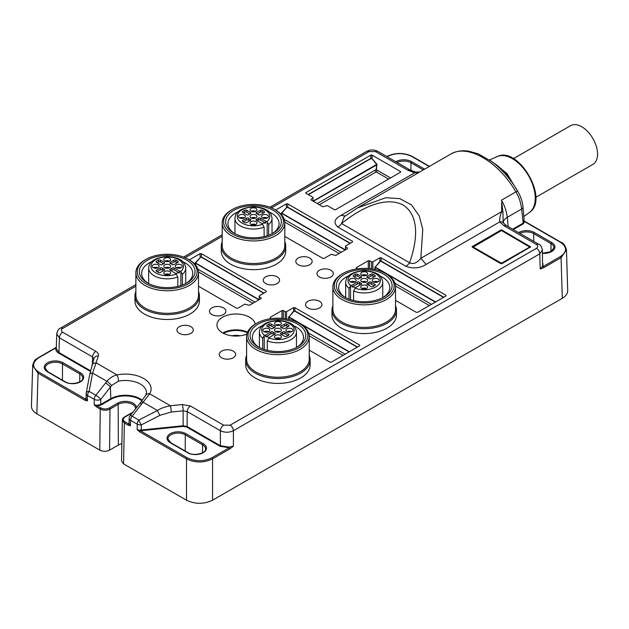 <?xml version="1.0" encoding="UTF-8"?>
<svg xmlns="http://www.w3.org/2000/svg" width="629" height="629" viewBox="0 0 629 629"><rect width="100%" height="100%" fill="white"/><g stroke="black" fill="none" stroke-linecap="round" stroke-linejoin="round"><path stroke-width="0.94" d="M523.674 220.81L524.728 221.66L524.264 221.322L523.014 207.067A4.607 2.461 -5 0 1 521.669 209.009C520.663 201.988 518.728 196.287 515.866 191.892C498.545 161.559 467.308 143.522 450.545 154.184L436.062 162.549M542.858 263.512L543.063 266.586L542.615 266.153L540.209 268.968L539.753 253.857L233.398 430.731C229.058 432.713 224.718 432.713 220.378 430.731L220.378 445.725L229.16 447.125L233.398 446.103L229.923 448.862L229.16 447.125M135.88 286.171L62.648 328.456C60.919 329.706 60.919 330.964 62.648 332.214L95.828 351.367C97.982 352.688 98.832 354.253 98.383 356.053L92.581 373.052L89.129 391.387L95.844 395.264L106.883 381.308C109.831 377.966 113.196 375.827 116.97 374.9A25.75 14.868 180 0 1 143.561 378.446A25.75 14.868 180 0 1 149.702 393.793L132.114 416.201L138.82 420.078L157.47 410.509C160.222 408.559 164.531 406.971 170.396 405.744L182.339 404.526L190.453 406.004L223.633 425.157L230.143 425.157L536.498 248.282C538.227 247.032 538.227 245.782 536.498 244.524A4.607 2.658 120 0 1 538.801 244.296L506.321 225.544A4.607 2.658 120 0 0 504.018 225.772L499.733 221.919C499.426 219.332 500.055 215.912 501.635 211.659L501.706 202.082L502.948 211.957L503.121 221.589M375.513 151.581A4.607 2.658 120 0 1 377.817 151.353L410.305 170.105A4.607 2.658 120 0 0 408.001 170.333L375.513 151.581L369.003 151.581L271.461 207.9M265.627 283.53A8.177 4.718 0 0 0 277.185 283.53A8.177 4.718 0 0 0 277.185 276.854A8.177 4.718 0 0 0 272.695 275.533A8.177 4.718 0 0 0 270.116 275.533A8.177 4.718 0 0 0 263.63 278.741A8.177 4.718 0 0 0 265.627 283.53M298.193 264.73A8.177 4.718 0 0 0 309.751 264.73A8.177 4.718 0 0 0 309.751 258.055A8.177 4.718 0 0 0 305.262 256.734A8.177 4.718 0 0 0 302.675 256.734A8.177 4.718 0 0 0 296.196 259.934A8.177 4.718 0 0 0 298.193 264.73M319.359 276.949A8.177 4.718 0 0 0 330.917 276.949A8.177 4.718 0 0 0 330.917 270.273A8.177 4.718 0 0 0 326.427 268.953A8.177 4.718 0 0 0 323.849 268.953A8.177 4.718 0 0 0 317.362 272.16A8.177 4.718 0 0 0 319.359 276.949M307.958 307.974A8.177 4.718 0 0 0 319.516 307.974A8.177 4.718 0 0 0 319.516 301.299A8.177 4.718 0 0 0 315.035 299.97A8.177 4.718 0 0 0 312.448 299.97A8.177 4.718 0 0 0 305.961 303.178A8.177 4.718 0 0 0 307.958 307.974M211.894 314.547A8.177 4.718 180 0 1 209.897 309.759A8.177 4.718 180 0 1 216.384 306.551A8.177 4.718 180 0 1 218.963 306.551A8.177 4.718 180 0 1 224.954 313.36A8.177 4.718 180 0 1 211.894 314.547M179.328 333.354A8.177 4.718 180 0 1 177.331 328.558A8.177 4.718 180 0 1 183.817 325.358A8.177 4.718 180 0 1 186.404 325.358A8.177 4.718 180 0 1 192.388 332.159A8.177 4.718 180 0 1 179.328 333.354M221.66 357.791A8.177 4.718 0 0 0 234.727 356.604A8.177 4.718 0 0 0 228.736 349.795A8.177 4.718 0 0 0 226.149 349.795A8.177 4.718 0 0 0 219.663 353.003A8.177 4.718 0 0 0 221.66 357.791M245.68 359.906L245.68 364.796A32.236 18.611 -0 0 0 255.122 377.958A32.236 18.611 -0 0 0 290.252 381.992A32.236 18.611 -0 0 0 310.152 364.796L310.152 359.906A32.236 18.611 180 0 1 277.916 378.524A32.236 18.611 180 0 1 245.68 359.906A32.236 18.611 180 0 1 246.599 355.495M331.978 310.089L331.978 314.972A32.236 18.611 -0 0 0 341.421 328.134A32.236 18.611 -0 0 0 376.551 332.167A32.236 18.611 -0 0 0 396.451 314.972L396.451 310.089A32.236 18.611 180 0 1 364.215 328.7A32.236 18.611 180 0 1 331.978 310.089A32.236 18.611 180 0 1 332.898 305.67M198.512 291.565A32.236 18.611 180 0 1 199.432 295.984L199.432 300.874A32.236 18.611 180 0 1 179.532 318.07A32.236 18.611 180 0 1 144.403 314.036A32.236 18.611 180 0 1 134.96 300.874L134.96 295.984A32.236 18.611 180 0 1 135.88 291.565M284.811 241.748A32.236 18.611 180 0 1 285.731 246.159L285.731 251.05A32.236 18.611 180 0 1 265.831 268.245A32.236 18.611 180 0 1 230.701 264.211A32.236 18.611 180 0 1 221.259 251.05L221.259 246.159A32.236 18.611 180 0 1 222.179 241.748M502.028 263.606L500.723 263.606L472.395 247.252A0.92 0.535 180 0 1 472.395 246.497L500.723 230.143A0.92 0.535 180 0 1 502.028 230.143L530.632 246.882L502.028 263.606M266.193 291.856L266.193 291.093L266.193 291.848L259.195 295.889L259.195 296.644L261.145 297.769L261.145 298.523L249.422 305.293L244.862 304.161L237.864 308.202L236.559 308.202L198.512 286.242M188.362 259.321A29.933 17.282 180 0 1 188.362 283.765A29.933 17.282 180 0 1 146.03 283.765A29.933 17.282 180 0 1 146.03 259.321A29.933 17.282 180 0 1 167.196 254.258A29.933 17.282 180 0 1 188.362 259.321L189.345 259.887L200.085 253.684L201.39 253.684L201.414 256.962L264.015 293.106M266.193 291.093L201.39 253.684M372.848 269.094L372.848 261.861L371.542 261.861L369.585 260.736L368.287 260.736L356.564 267.498L356.289 267.883L357.508 268.803M372.848 261.861L379.845 257.819L380.105 261.593L381.08 261.318L443.539 297.383M443.775 297.242L381.174 261.098L381.15 257.819L379.845 257.819M381.15 257.819L445.953 295.229L445.945 295.992L445.953 295.229M395.531 300.34L416.319 312.346L417.617 312.346L445.953 295.984M352.484 242.031L352.492 241.277L352.492 242.023L345.486 246.065L345.486 246.82L347.444 247.952L347.444 248.699L335.721 255.468L331.161 254.344L324.163 258.385L322.858 258.385L284.811 236.418M274.661 209.496A29.933 17.282 180 0 1 274.661 233.941A29.933 17.282 180 0 1 232.329 233.941A29.933 17.282 180 0 1 232.329 209.496A29.933 17.282 180 0 1 253.495 204.441A29.933 17.282 180 0 1 274.661 209.496L275.636 210.062L286.384 203.859L287.689 203.859L287.712 207.138L350.314 243.281M352.492 241.277L287.689 203.859M255.13 324.194A19.114 11.031 0 0 0 242.708 314.689A19.114 11.031 0 0 0 222.556 317.228A19.114 11.031 0 0 0 216.958 325.075A19.114 11.031 0 0 0 227.203 334.809A19.114 11.031 0 0 0 246.898 334.125M311.041 199.967L311.041 199.212L312.99 198.088L312.99 197.333L305.993 193.292A0.92 0.535 180 0 1 305.993 192.537L370.796 155.127A0.92 0.535 180 0 1 372.101 155.127L400.429 171.481A0.92 0.535 180 0 1 400.429 172.236L335.627 209.646A0.92 0.535 180 0 1 334.321 209.646L327.324 205.604L322.763 206.737L311.041 199.967L311.041 199.212M286.549 318.919L286.549 311.685L285.244 311.685L283.294 310.553L281.989 310.553L270.266 317.323L270.266 318.077L271.209 318.62M286.549 311.685L293.546 307.644L293.806 311.418L294.781 311.143L357.241 347.2M357.476 347.066L294.875 310.923L294.852 307.644L293.546 307.644M294.852 307.644L359.654 345.054L359.646 345.808M309.232 350.164L330.021 362.162L331.326 362.162L359.654 345.808L359.654 345.054M567.696 290.59C567.696 293.578 565.903 296.149 562.302 298.295L561.076 257.67L543.715 267.695L543.063 266.586L560.423 256.553A0.92 0.535 60 0 1 561.076 257.67L566.47 249.965C565.267 245.499 563.411 242.92 560.887 242.228A0.92 0.535 -60 0 0 560.423 242.267L524.728 221.66L523.249 223.83L513.303 229.577M542.355 249.288L542.615 266.153M543.715 267.695L540.209 268.968M211.902 457.77C203.654 461.686 195.407 461.686 187.159 457.77L140.267 430.7L139.614 431.816L137.193 429.662L141.328 430.661L183.118 426.407L186.766 427.067L220.048 446.283L229.271 447.746L211.902 457.77A0.92 0.535 60 0 1 212.555 458.887L212.555 500.22L562.302 298.295M212.555 500.22C203.875 504.324 195.194 504.324 186.506 500.22L123.559 463.88L121.539 461.018M121.877 443.767A9.899 5.716 0 0 0 118.354 445.08L109.556 450.152C106.301 451.693 103.046 451.693 99.791 450.152L36.844 413.811L38.07 373.186L84.962 400.264L87.407 400.925L86.071 398.77L84.962 400.264M31.45 406.106C31.45 409.094 33.243 411.665 36.844 413.811M240.058 335.823A10.135 5.85 0 0 0 232.085 335.823M55.438 348.128L38.723 357.783A0.92 0.535 -120 0 0 38.259 357.744C36.215 359.819 34.807 358.019 32.677 365.48L38.07 373.186A0.92 0.535 120 0 1 38.723 372.077L85.615 399.148L86.102 397.166M229.923 448.862L212.555 458.887C203.875 462.991 195.194 462.991 186.506 458.887L139.614 431.816M94.208 404.848L96.63 407.002L97.298 405.249L94.208 404.848L94.248 399.352L87.533 395.476A4.607 2.634 -178.7 0 1 86.189 393.557A4.607 4.607 0 0 1 86.267 392.811A4.607 2.154 -169.3 0 1 89.129 391.387A4.607 2.658 120 0 0 87.533 395.476L87.407 400.925M96.63 407.002L100.223 409.07C103.478 410.611 106.733 410.619 109.989 409.078A0.92 0.535 -120 0 0 109.336 407.954L117.513 403.236A11.086 6.4 180 0 1 133.191 403.236A11.086 6.4 0 0 1 136.438 407.757M127.946 425.078L129.055 423.584L130.392 425.739L127.946 425.078L124.361 423.01L122.34 420.133L121.539 460.986M137.193 429.662L137.232 424.166L130.518 420.29A4.607 2.658 120 0 1 132.114 416.201A4.607 0.92 -141.4 0 0 130.172 415.604A4.607 4.607 0 0 0 129.173 418.371L129.055 423.584M105.507 382.967A4.607 0.944 38.2 0 1 110.421 387.087L100.758 399.384A4.607 2.587 -179.6 0 1 94.248 399.352A4.607 2.658 120 0 1 95.844 395.264A4.607 0.944 38.2 0 1 100.758 399.384L100.719 404.471L97.298 405.249M138.82 420.078A4.607 0.55 62.8 0 0 141.289 424.905A4.607 2.587 -179.6 0 1 137.232 424.166A4.607 2.658 120 0 1 138.82 420.078M141.879 403.967A4.607 0.92 -141.4 0 0 139.945 403.362L130.172 415.604M91.889 365.315A4.607 3.703 -163 0 1 96.276 362.949L116.97 374.9A4.607 1.227 78.8 0 1 118.472 381.143A21.142 12.21 0 0 1 146.494 392.755L145.747 395.193L141.085 401.852A4.607 1.085 -144.4 0 1 143.168 402.253L157.47 410.509A4.607 0.55 62.8 0 0 159.931 415.337L141.289 424.905L141.25 430.024L140.283 430.063M93.98 358.467L89.719 374.467A4.607 2.154 -169.3 0 1 92.581 373.052L106.883 381.308A4.607 0.771 41.1 0 1 111.553 385.561L110.421 387.087L110.838 399.376L101.049 405.029L97.283 405.886L100.868 407.954C103.699 409.298 106.521 409.29 109.336 407.954M90.34 371.393L58.623 353.081C56.154 351.564 55.313 349.795 56.083 347.758L56.531 347.46M58.623 353.081L58.945 352.531L56.248 348.678L56.791 333.221M542.45 249.957L539.753 253.857A4.607 2.658 -120 0 0 536.498 248.282M145.771 395.154A4.607 3.554 -149.2 0 1 149.702 393.793L170.396 405.744A4.607 0.653 84.2 0 1 171.198 412.058L159.931 415.337M118.472 381.143L111.553 385.561M92.416 363.578L92.565 356.942L59.393 337.789L56.696 333.881M294.781 311.143L293.578 311.198L288.978 316.937L293.806 311.418M375.977 172.047L377.447 170.365L376.071 169.602L375.01 170.2L375.977 172.047L319.328 204.755M376.394 169.626L376.897 164.2L376.071 169.602M376.897 164.2L372.069 158.681L376.669 164.421L313.313 200.997M372.101 155.127L372.069 158.681L370.772 158.406L371.833 158.901M350.078 243.423L287.618 207.366L286.643 207.633L281.816 213.152L345.172 249.729M281.603 214.882L281.58 212.932L286.643 207.633M286.384 203.859L286.415 207.413L287.618 207.366M381.08 261.318L379.869 261.373L375.277 267.113L380.105 261.593M263.779 293.24L201.327 257.182L200.352 257.458L195.525 262.977L258.873 299.553M195.312 264.707L195.289 262.757L200.352 257.458M200.085 253.684L200.116 257.237L201.327 257.182M501.486 230.544L473.212 247.063L501.455 263.213L529.728 247.071L501.486 230.544M501.439 263.858L501.455 263.213M285.731 246.159A32.236 18.611 180 0 1 253.495 264.778A32.236 18.611 180 0 1 221.259 246.159M275.636 210.062A31.316 18.084 180 0 1 284.811 222.847L284.811 245.412A31.316 18.084 180 0 1 253.495 263.488A31.316 18.084 180 0 1 222.179 245.412L222.179 222.847A31.316 18.084 180 0 1 231.354 210.062L232.329 209.496M284.811 222.847A31.316 18.084 180 0 1 253.495 240.931A31.316 18.084 180 0 1 222.179 222.847M253.495 205.636A27.865 16.087 180 0 1 279.237 215.566A27.865 16.087 180 0 1 273.198 233.092A27.865 16.087 180 0 1 233.791 233.092A27.865 16.087 180 0 1 227.753 215.566A27.865 16.087 180 0 1 253.495 205.636M269.047 211.894A25.561 14.758 180 0 1 279.056 223.602A25.561 14.758 180 0 1 272.349 233.563M234.641 233.563A25.561 14.758 180 0 1 227.934 223.602A25.561 14.758 180 0 1 237.943 211.894M264.125 236.59L264.125 227.108L262.474 224.262A3.224 1.863 180 0 1 261.766 223.484L256.49 220.441A1.384 0.794 0 0 1 256.089 219.883A1.384 0.794 0 0 1 256.703 219.214L256.703 220.567M260.398 218.184L260.398 220.064A1.384 0.794 0 0 0 258.275 220.181L258.275 218.31A1.384 0.794 0 0 1 260.398 218.184L265.674 221.227A3.224 1.863 180 0 1 267.018 221.636L268.685 224.474A18.54 10.701 0 0 0 272.035 218.334C271.335 212.893 268.449 207.877 253.526 206.658C241.505 207.759 235.317 211.651 234.955 218.334A18.54 10.701 0 0 0 244.933 227.832A18.54 10.701 0 0 0 264.125 227.108M242.802 220.37A1.384 0.794 0 0 0 242.401 220.936A1.384 0.794 0 0 0 242.7 221.432A13.814 7.98 0 0 0 244.87 222.69A1.384 0.794 0 0 0 246.71 222.627L250.499 220.441A1.384 0.794 0 0 0 250.9 219.883A1.384 0.794 0 0 0 250.287 219.214A5.755 3.326 180 0 1 248.714 218.31A1.384 0.794 0 0 0 246.592 218.184L242.802 220.37L242.802 221.51M242.7 211.478A1.384 0.794 0 0 0 242.401 211.973A1.384 0.794 0 0 0 242.802 212.539L246.592 214.725A1.384 0.794 0 0 0 248.714 214.607A5.755 3.326 0 0 1 250.287 213.695A1.384 0.794 0 0 0 250.9 213.034A1.384 0.794 0 0 0 250.499 212.468L246.71 210.283A1.384 0.794 0 0 0 244.87 210.228A13.814 7.98 180 0 0 242.7 211.478L242.7 212.476M262.12 210.228A1.384 0.794 0 0 0 260.28 210.283L256.49 212.468A1.384 0.794 0 0 0 256.089 213.034A1.384 0.794 0 0 0 256.703 213.695A5.755 3.326 0 0 1 258.275 214.607A1.384 0.794 0 0 0 260.398 214.725L264.188 212.539A1.384 0.794 0 0 0 264.589 211.973A1.384 0.794 0 0 0 264.29 211.478A13.814 7.98 180 0 0 262.12 210.228L262.12 212.099A1.384 0.794 0 0 0 260.28 212.154L257.222 213.923M251.05 208.396A3.452 1.997 0 0 0 250.043 209.811A3.452 1.997 0 0 0 253.495 211.8A3.452 1.997 0 0 0 256.947 209.811A3.452 1.997 0 0 0 254.816 207.963A3.452 1.997 0 0 0 251.05 208.396M251.05 215.047A3.452 1.997 0 0 0 250.043 216.455A3.452 1.997 0 0 0 253.495 218.452A3.452 1.997 0 0 0 256.947 216.455A3.452 1.997 0 0 0 254.816 214.615A3.452 1.997 0 0 0 251.05 215.047M262.568 215.047A3.452 1.997 0 0 0 261.554 216.455A3.452 1.997 0 0 0 265.006 218.452A3.452 1.997 0 0 0 268.465 216.455A3.452 1.997 0 0 0 266.326 214.615A3.452 1.997 0 0 0 262.568 215.047M251.05 221.691A3.452 1.997 0 0 0 250.043 223.106A3.452 1.997 0 0 0 253.495 225.096A3.452 1.997 0 0 0 256.947 223.106A3.452 1.997 0 0 0 254.816 221.259A3.452 1.997 0 0 0 251.05 221.691M239.539 215.047A3.452 1.997 0 0 0 238.525 216.455A3.452 1.997 0 0 0 241.984 218.452A3.452 1.997 0 0 0 245.436 216.455A3.452 1.997 0 0 0 243.305 214.615A3.452 1.997 0 0 0 239.539 215.047M258.275 218.31A5.755 3.326 180 0 1 256.703 219.214M257.222 220.865A5.755 3.326 0 0 0 258.275 220.181M239.712 217.956A3.452 1.997 180 0 1 244.249 217.956M240.412 218.232A2.65 1.525 180 0 1 243.549 218.232M251.23 224.608A3.452 1.997 180 0 1 255.759 224.608M251.922 224.883A2.65 1.525 180 0 1 255.067 224.883M262.741 217.956A3.452 1.997 180 0 1 267.278 217.956M263.441 218.232A2.65 1.525 180 0 1 266.578 218.232M251.23 217.956A3.452 1.997 180 0 1 255.759 217.956M251.922 218.232A2.65 1.525 180 0 1 255.067 218.232M251.23 211.313A3.452 1.997 180 0 1 255.759 211.313M251.922 211.588A2.65 1.525 180 0 1 255.067 211.588M263.59 212.885A13.814 7.98 0 0 0 262.12 212.099M249.768 213.923L246.71 212.154A1.384 0.794 0 0 0 244.87 212.099A13.814 7.98 0 0 0 243.399 212.885M248.714 218.31L248.714 220.181A5.755 3.326 0 0 0 249.768 220.865M248.714 220.181A1.384 0.794 0 0 0 246.592 220.064L246.592 218.184M243.399 221.903L246.592 220.064M260.398 220.064L265.674 223.106A3.224 1.863 0 0 0 262.104 223.971M265.674 221.227L265.674 223.106M268.685 235.207L268.685 224.474M199.432 295.984A32.236 18.611 180 0 1 167.196 314.594A32.236 18.611 180 0 1 134.96 295.984M189.345 259.887A31.316 18.084 180 0 1 198.512 272.672L198.512 295.229A31.316 18.084 180 0 1 167.196 313.313A31.316 18.084 180 0 1 135.88 295.229L135.88 272.672A31.316 18.084 180 0 1 145.055 259.887L146.03 259.321M198.512 272.672A31.316 18.084 180 0 1 167.196 290.755A31.316 18.084 180 0 1 135.88 272.672M167.196 255.46A27.865 16.087 180 0 1 192.938 265.391A27.865 16.087 180 0 1 186.899 282.916A27.865 16.087 180 0 1 147.493 282.916A27.865 16.087 180 0 1 141.454 265.391A27.865 16.087 180 0 1 167.196 255.46M182.756 261.711A25.561 14.758 180 0 1 192.757 273.426A25.561 14.758 180 0 1 186.05 283.388M148.342 283.388A25.561 14.758 180 0 1 141.635 273.426A25.561 14.758 180 0 1 151.644 261.711M177.826 286.415L177.826 276.925L176.175 274.087A3.224 1.863 180 0 1 175.467 273.308L170.2 270.266A1.384 0.794 0 0 1 169.791 269.699A1.384 0.794 0 0 1 170.404 269.039L170.404 270.384M174.107 268.009L174.107 269.88A1.384 0.794 0 0 0 171.976 270.006L171.976 268.127A1.384 0.794 0 0 1 174.107 268.009L179.375 271.052A3.224 1.863 180 0 1 180.727 271.461L182.386 274.291A18.54 10.701 0 0 0 185.736 268.158C185.044 262.71 182.158 257.693 167.235 256.483C155.214 257.583 149.018 261.475 148.664 268.158A18.54 10.701 0 0 0 158.634 277.648A18.54 10.701 0 0 0 177.826 276.925M156.503 270.195A1.384 0.794 0 0 0 156.102 270.761A1.384 0.794 0 0 0 156.401 271.256A13.814 7.98 0 0 0 158.579 272.514A1.384 0.794 0 0 0 160.411 272.451L164.2 270.266A1.384 0.794 0 0 0 164.601 269.699A1.384 0.794 0 0 0 163.996 269.039A5.755 3.326 180 0 1 162.416 268.127A1.384 0.794 0 0 0 160.293 268.009L156.503 270.195L156.503 271.327M156.401 261.302A1.384 0.794 0 0 0 156.102 261.798A1.384 0.794 0 0 0 156.503 262.364L160.293 264.55A1.384 0.794 0 0 0 162.416 264.432A5.755 3.326 0 0 1 163.996 263.52A1.384 0.794 0 0 0 164.601 262.859A1.384 0.794 0 0 0 164.2 262.293L160.411 260.107A1.384 0.794 0 0 0 158.579 260.044A13.814 7.98 180 0 0 156.401 261.302L156.401 262.293M175.821 260.044A1.384 0.794 0 0 0 173.981 260.107L170.2 262.293A1.384 0.794 0 0 0 169.791 262.859A1.384 0.794 0 0 0 170.404 263.52A5.755 3.326 0 0 1 171.976 264.432A1.384 0.794 0 0 0 174.107 264.55L177.889 262.364A1.384 0.794 0 0 0 178.298 261.798A1.384 0.794 0 0 0 177.991 261.302A13.814 7.98 180 0 0 175.821 260.044L175.821 261.923A1.384 0.794 0 0 0 173.981 261.978L170.923 263.748M164.759 258.22A3.452 1.997 0 0 0 163.744 259.635A3.452 1.997 0 0 0 167.196 261.625A3.452 1.997 0 0 0 170.656 259.635A3.452 1.997 0 0 0 168.517 257.788A3.452 1.997 0 0 0 164.759 258.22M164.759 264.872A3.452 1.997 0 0 0 163.744 266.279A3.452 1.997 0 0 0 167.196 268.276A3.452 1.997 0 0 0 170.656 266.279A3.452 1.997 0 0 0 168.517 264.439A3.452 1.997 0 0 0 164.759 264.872M176.269 264.872A3.452 1.997 0 0 0 175.255 266.279A3.452 1.997 0 0 0 178.715 268.276A3.452 1.997 0 0 0 182.166 266.279A3.452 1.997 0 0 0 180.036 264.439A3.452 1.997 0 0 0 176.269 264.872M164.759 271.516A3.452 1.997 0 0 0 163.744 272.923A3.452 1.997 0 0 0 167.196 274.92A3.452 1.997 0 0 0 170.656 272.923A3.452 1.997 0 0 0 168.517 271.083A3.452 1.997 0 0 0 164.759 271.516M153.24 264.872A3.452 1.997 0 0 0 152.234 266.279A3.452 1.997 0 0 0 155.685 268.276A3.452 1.997 0 0 0 159.137 266.279A3.452 1.997 0 0 0 157.006 264.439A3.452 1.997 0 0 0 153.24 264.872M171.976 268.127A5.755 3.326 180 0 1 170.404 269.039M170.923 270.682A5.755 3.326 0 0 0 171.976 270.006M153.421 267.781A3.452 1.997 180 0 1 157.95 267.781M154.113 268.056A2.65 1.525 180 0 1 157.25 268.056M164.932 274.433A3.452 1.997 180 0 1 169.468 274.433M165.631 274.7A2.65 1.525 180 0 1 168.769 274.7M176.442 267.781A3.452 1.997 180 0 1 180.979 267.781M177.142 268.056A2.65 1.525 180 0 1 180.279 268.056M164.932 267.781A3.452 1.997 180 0 1 169.468 267.781M165.631 268.056A2.65 1.525 180 0 1 168.769 268.056M164.932 261.137A3.452 1.997 180 0 1 169.468 261.137M165.631 261.405A2.65 1.525 180 0 1 168.769 261.405M177.292 262.71A13.814 7.98 0 0 0 175.821 261.923M163.469 263.748L160.411 261.978A1.384 0.794 0 0 0 158.579 261.923A13.814 7.98 0 0 0 157.101 262.71M162.416 268.127L162.416 270.006A5.755 3.326 0 0 0 163.469 270.682M162.416 270.006A1.384 0.794 0 0 0 160.293 269.88L160.293 268.009M157.101 271.728L160.293 269.88M174.107 269.88L179.375 272.931A3.224 1.863 0 0 0 175.813 273.796M179.375 271.052L179.375 272.931M182.386 285.031L182.386 274.291M395.531 305.67A32.236 18.611 180 0 1 396.451 310.089M385.38 273.426L386.355 273.985A31.316 18.084 180 0 1 395.531 286.769L395.531 309.334A31.316 18.084 180 0 1 364.215 327.41A31.316 18.084 180 0 1 332.898 309.334L332.898 286.769A31.316 18.084 180 0 1 342.074 273.985L343.049 273.426A29.933 17.282 180 0 1 385.38 273.426A29.933 17.282 180 0 1 394.147 285.645A29.933 17.282 180 0 1 352.759 301.613A29.933 17.282 180 0 1 343.049 273.426M395.531 286.769A31.316 18.084 180 0 1 364.215 304.853A31.316 18.084 180 0 1 332.898 286.769M392.079 285.645A27.865 16.087 180 0 1 383.918 297.022A27.865 16.087 180 0 1 344.511 297.022A27.865 16.087 180 0 1 353.553 270.784A27.865 16.087 180 0 1 392.079 285.645M379.767 275.817A25.561 14.758 180 0 1 389.776 287.524A25.561 14.758 180 0 1 383.069 297.486M345.36 297.486A25.561 14.758 180 0 1 338.654 287.524A25.561 14.758 180 0 1 348.663 275.817M349.024 299.129L349.024 288.397L350.691 285.566A3.224 1.863 180 0 1 352.036 285.157L352.036 287.028L357.311 283.986L357.311 282.114L352.036 285.157M355.605 287.893A3.224 1.863 0 0 0 352.036 287.028M361.007 284.489L361.007 283.136A1.384 0.794 0 0 1 361.62 283.805A1.384 0.794 0 0 1 361.219 284.363L355.943 287.414A3.224 1.863 180 0 1 355.236 288.192L353.584 291.03A18.54 10.701 0 0 0 372.777 291.754A18.54 10.701 0 0 0 382.754 282.256C382.055 276.815 379.169 271.799 364.246 270.588C352.224 271.689 346.036 275.581 345.675 282.256A18.54 10.701 0 0 0 349.024 288.397M361.007 283.136A5.755 3.326 180 0 1 359.434 282.232L359.434 284.104A1.384 0.794 0 0 0 357.311 283.986M359.434 282.232A1.384 0.794 0 0 0 357.311 282.114M359.434 284.104A5.755 3.326 0 0 0 360.488 284.788M357.429 274.205A1.384 0.794 0 0 0 355.589 274.15A13.814 7.98 0 0 0 353.419 275.4A1.384 0.794 0 0 0 353.121 275.895A1.384 0.794 0 0 0 353.522 276.461L357.311 278.647A1.384 0.794 0 0 0 359.434 278.529A5.755 3.326 180 0 1 361.007 277.617A1.384 0.794 0 0 0 361.62 276.957A1.384 0.794 0 0 0 361.219 276.39L357.429 274.205L357.429 276.084L360.488 277.845M372.84 274.15A1.384 0.794 0 0 0 371 274.205L367.21 276.39A1.384 0.794 0 0 0 366.809 276.957A1.384 0.794 0 0 0 367.422 277.617A5.755 3.326 0 0 1 368.995 278.529A1.384 0.794 0 0 0 371.118 278.647L374.908 276.461A1.384 0.794 0 0 0 375.309 275.895A1.384 0.794 0 0 0 375.01 275.4A13.814 7.98 180 0 0 372.84 274.15L372.84 276.021A1.384 0.794 0 0 0 371 276.084L367.941 277.845M375.01 285.362A1.384 0.794 0 0 0 375.309 284.858A1.384 0.794 0 0 0 374.908 284.3L371.118 282.114A1.384 0.794 0 0 0 368.995 282.232A5.755 3.326 0 0 1 367.422 283.136A1.384 0.794 0 0 0 366.809 283.805A1.384 0.794 0 0 0 367.21 284.363L371 286.549A1.384 0.794 0 0 0 372.84 286.612A13.814 7.98 180 0 0 375.01 285.362M378.171 278.969A3.452 1.997 0 0 0 374.404 278.537A3.452 1.997 0 0 0 372.274 280.377A3.452 1.997 0 0 0 375.725 282.374A3.452 1.997 0 0 0 379.185 280.377A3.452 1.997 0 0 0 378.171 278.969M366.66 278.969A3.452 1.997 0 0 0 362.894 278.537A3.452 1.997 0 0 0 360.763 280.377A3.452 1.997 0 0 0 364.215 282.374A3.452 1.997 0 0 0 367.666 280.377A3.452 1.997 0 0 0 366.66 278.969M366.66 285.613A3.452 1.997 0 0 0 362.894 285.181A3.452 1.997 0 0 0 360.763 287.028A3.452 1.997 0 0 0 364.215 289.018A3.452 1.997 0 0 0 367.666 287.028A3.452 1.997 0 0 0 366.66 285.613M355.141 278.969A3.452 1.997 0 0 0 351.383 278.537A3.452 1.997 0 0 0 349.244 280.377A3.452 1.997 0 0 0 352.704 282.374A3.452 1.997 0 0 0 356.156 280.377A3.452 1.997 0 0 0 355.141 278.969M366.66 272.326A3.452 1.997 0 0 0 362.894 271.893A3.452 1.997 0 0 0 360.763 273.733A3.452 1.997 0 0 0 364.215 275.73A3.452 1.997 0 0 0 367.666 273.733A3.452 1.997 0 0 0 366.66 272.326M361.95 275.235A3.452 1.997 180 0 1 366.479 275.235M362.642 275.51A2.65 1.525 180 0 1 365.787 275.51M350.432 281.886A3.452 1.997 180 0 1 354.968 281.886M351.131 282.154A2.65 1.525 180 0 1 354.269 282.154M361.95 288.53A3.452 1.997 180 0 1 366.479 288.53M362.642 288.805A2.65 1.525 180 0 1 365.787 288.805M361.95 281.886A3.452 1.997 180 0 1 366.479 281.886M362.642 282.154A2.65 1.525 180 0 1 365.787 282.154M373.461 281.886A3.452 1.997 180 0 1 377.998 281.886M374.161 282.154A2.65 1.525 180 0 1 377.298 282.154M374.31 285.825L371.118 283.986A1.384 0.794 0 0 0 368.995 284.104A5.755 3.326 180 0 1 367.941 284.788M374.31 276.807A13.814 7.98 0 0 0 372.84 276.021M354.119 276.807A13.814 7.98 180 0 1 355.589 276.021L355.589 274.15M357.429 276.084A1.384 0.794 0 0 0 355.589 276.021M353.584 300.513L353.584 291.03M309.232 355.495A32.236 18.611 180 0 1 310.152 359.906M299.082 323.243L300.064 323.809A31.316 18.084 180 0 1 309.232 336.594L309.232 359.159A31.316 18.084 180 0 1 277.916 377.235A31.316 18.084 180 0 1 246.599 359.159L246.599 336.594A31.316 18.084 180 0 1 255.775 323.809L256.75 323.243A29.933 17.282 180 0 1 299.082 323.243A29.933 17.282 180 0 1 307.856 335.469A29.933 17.282 180 0 1 266.46 351.43A29.933 17.282 180 0 1 256.75 323.243M309.232 336.594A31.316 18.084 180 0 1 277.916 354.677A31.316 18.084 180 0 1 246.599 336.594M305.78 335.469A27.865 16.087 180 0 1 297.619 346.838A27.865 16.087 180 0 1 258.212 346.838A27.865 16.087 180 0 1 267.254 320.601A27.865 16.087 180 0 1 305.78 335.469M293.476 325.633A25.561 14.758 180 0 1 303.477 337.348A25.561 14.758 180 0 1 296.77 347.31M259.069 347.31A25.561 14.758 180 0 1 252.355 337.348A25.561 14.758 180 0 1 262.364 325.633M262.733 348.953L262.733 338.221L264.392 335.383A3.224 1.863 180 0 1 265.745 334.974L271.013 331.931A1.384 0.794 0 0 1 273.135 332.057L273.135 333.928A5.755 3.326 0 0 0 274.189 334.612M274.716 334.306L274.716 332.961A1.384 0.794 0 0 1 275.321 333.622A1.384 0.794 0 0 1 274.92 334.188L269.652 337.23A3.224 1.863 180 0 1 268.945 338.009L267.294 340.847A18.54 10.701 0 0 0 286.478 341.578A18.54 10.701 0 0 0 296.456 332.081C295.764 326.64 292.878 321.623 277.955 320.405C265.933 321.505 259.738 325.397 259.384 332.081A18.54 10.701 0 0 0 262.733 338.221M271.13 324.029A1.384 0.794 0 0 0 269.298 323.966A13.814 7.98 0 0 0 267.121 325.224A1.384 0.794 0 0 0 266.822 325.72A1.384 0.794 0 0 0 267.223 326.286L271.013 328.472A1.384 0.794 0 0 0 273.135 328.354A5.755 3.326 180 0 1 274.716 327.442A1.384 0.794 0 0 0 275.321 326.781A1.384 0.794 0 0 0 274.92 326.215L271.13 324.029L271.13 325.901L274.189 327.67M286.541 323.966A1.384 0.794 0 0 0 284.701 324.029L280.919 326.215A1.384 0.794 0 0 0 280.51 326.781A1.384 0.794 0 0 0 281.124 327.442A5.755 3.326 0 0 1 282.696 328.354A1.384 0.794 0 0 0 284.827 328.472L288.609 326.286A1.384 0.794 0 0 0 289.018 325.72A1.384 0.794 0 0 0 288.711 325.224A13.814 7.98 180 0 0 286.541 323.966L286.541 325.846A1.384 0.794 0 0 0 284.701 325.901L281.643 327.67M288.711 335.178A1.384 0.794 0 0 0 289.018 334.683A1.384 0.794 0 0 0 288.609 334.117L284.827 331.931A1.384 0.794 0 0 0 282.696 332.057A5.755 3.326 0 0 1 281.124 332.961A1.384 0.794 0 0 0 280.51 333.622A1.384 0.794 0 0 0 280.919 334.188L284.701 336.373A1.384 0.794 0 0 0 286.541 336.436A13.814 7.98 180 0 0 288.711 335.178M291.872 328.794A3.452 1.997 0 0 0 288.113 328.362A3.452 1.997 0 0 0 285.975 330.201A3.452 1.997 0 0 0 289.434 332.198A3.452 1.997 0 0 0 292.886 330.201A3.452 1.997 0 0 0 291.872 328.794M280.361 328.794A3.452 1.997 0 0 0 276.595 328.362A3.452 1.997 0 0 0 274.464 330.201A3.452 1.997 0 0 0 277.916 332.198A3.452 1.997 0 0 0 281.375 330.201A3.452 1.997 0 0 0 280.361 328.794M280.361 335.438A3.452 1.997 0 0 0 276.595 335.005A3.452 1.997 0 0 0 274.464 336.853A3.452 1.997 0 0 0 277.916 338.842A3.452 1.997 0 0 0 281.375 336.853A3.452 1.997 0 0 0 280.361 335.438M268.85 328.794A3.452 1.997 0 0 0 265.084 328.362A3.452 1.997 0 0 0 262.953 330.201A3.452 1.997 0 0 0 266.405 332.198A3.452 1.997 0 0 0 269.857 330.201A3.452 1.997 0 0 0 268.85 328.794M280.361 322.142A3.452 1.997 0 0 0 276.595 321.71A3.452 1.997 0 0 0 274.464 323.558A3.452 1.997 0 0 0 277.916 325.547A3.452 1.997 0 0 0 281.375 323.558A3.452 1.997 0 0 0 280.361 322.142M274.716 332.961A5.755 3.326 180 0 1 273.135 332.057M273.135 333.928A1.384 0.794 0 0 0 271.013 333.81L271.013 331.931M275.651 325.059A3.452 1.997 180 0 1 280.188 325.059M276.351 325.335A2.65 1.525 180 0 1 279.488 325.335M264.141 331.703A3.452 1.997 180 0 1 268.669 331.703M264.833 331.978A2.65 1.525 180 0 1 267.978 331.978M275.651 338.355A3.452 1.997 180 0 1 280.188 338.355M276.351 338.63A2.65 1.525 180 0 1 279.488 338.63M275.651 331.703A3.452 1.997 180 0 1 280.188 331.703M276.351 331.978A2.65 1.525 180 0 1 279.488 331.978M287.162 331.703A3.452 1.997 180 0 1 291.699 331.703M287.862 331.978A2.65 1.525 180 0 1 290.999 331.978M288.011 335.65L284.827 333.81A1.384 0.794 0 0 0 282.696 333.928A5.755 3.326 180 0 1 281.643 334.612M288.011 326.632A13.814 7.98 0 0 0 286.541 325.846M267.82 326.632A13.814 7.98 180 0 1 269.298 325.846L269.298 323.966M271.13 325.901A1.384 0.794 0 0 0 269.298 325.846M269.306 337.718A3.224 1.863 0 0 0 265.745 336.853L265.745 334.974M265.745 336.853L271.013 333.81M267.294 350.337L267.294 340.847M357.327 208.002L450.584 154.16C455.915 151.164 461.906 150.158 468.558 151.141L478.41 153.901L492.224 161.889C502.021 169.335 510.449 178.998 517.525 190.878L501.376 200.258C504.269 204.629 506.251 210.314 507.328 217.296A13.814 7.391 -5 0 0 503.294 222.43M502.948 211.957A4.607 0.904 -178.9 0 0 501.635 211.659L420.848 258.299C416.815 263.095 413.049 264.589 409.558 262.757L341.586 223.515L344.252 216.683L357.634 207.829L385.734 197.742L399.792 198.615L411.515 204.92L419.229 215.904L422.759 229.404L420.848 258.299L426.108 264.424C419.85 268.331 413.088 268.945 405.823 266.271A9.207 5.315 120 0 0 409.558 262.757C416.933 242.244 420.534 215.448 402.497 204.692C383.934 195.737 359.151 209.347 341.586 223.515A9.207 5.315 -60 0 1 337.844 227.03C333.213 222.831 334.282 218.931 341.052 215.315L345.219 215.967M410.305 170.105L415.643 172.063A4.607 1.305 102.1 0 0 414.676 172.81L408.001 170.333M503.577 223.146A4.607 3.522 147.3 0 0 499.733 221.919L426.108 264.424M418.922 172.44L414.676 172.81L341.052 215.315M512.674 229.215L522.927 223.295L524.264 221.322M535.774 197.341L592.927 164.35A22.337 12.894 -120 0 0 592.927 138.561A22.337 12.894 -120 0 0 570.589 125.666L513.445 158.657M518.555 232.612A11.086 6.4 180 0 1 534.383 232.518L551.649 242.487A11.086 6.4 180 0 1 553.787 249.792A11.086 6.4 180 0 1 542.552 253.369M560.423 256.553C567.209 251.797 567.209 247.032 560.423 242.267M536.498 244.524L504.018 225.772M405.823 266.271L337.844 227.03M222.179 236.355L185.17 257.717M387.047 156.684L387.244 156.574C395.492 152.658 403.739 152.658 411.987 156.574L429.198 166.504M424.622 169.146L411.618 161.637A11.086 6.4 0 0 0 395.79 161.732M534.383 232.518A0.92 0.535 120 0 0 533.738 233.642A10.158 5.865 -0 0 0 519.876 233.367M551.649 242.487A0.92 0.535 120 0 0 550.996 243.612L533.738 233.642L533.699 241.355M542.544 253.196L550.918 251.639L553.968 247.779A10.158 5.865 -0 0 0 550.996 243.612L550.957 251.616M411.618 161.637A0.92 0.535 120 0 0 410.965 162.762L423.325 169.901M397.103 162.486A10.158 5.865 180 0 1 410.965 162.762L410.934 170.451M411.987 156.574A0.92 0.535 -60 0 1 412.451 156.527L429.465 166.355M387.244 156.574A0.92 0.535 -120 0 0 386.78 156.527C395.334 152.446 403.889 152.446 412.451 156.527M79.749 381.905L79.781 373.901L62.523 363.932L62.452 380.175M65.219 381.779C71.352 385.915 84.003 381.882 82.761 378.068A10.158 5.865 -0 0 0 79.781 373.901A0.92 0.535 -60 0 1 80.433 372.777A11.086 6.4 180 0 1 80.433 381.827A11.086 6.4 180 0 1 64.763 381.827A0.92 0.535 -60 0 1 65.219 381.779L47.961 371.818A0.92 0.535 -60 0 0 47.505 371.857A11.086 6.4 180 0 1 47.505 362.807A11.086 6.4 180 0 1 63.175 362.807L80.433 372.777M63.175 362.807A0.92 0.535 120 0 0 62.523 363.932A10.158 5.865 -0 0 0 51.429 362.666A10.158 5.865 -0 0 0 45.178 368.107L47.961 371.818M64.763 381.827L47.505 371.857M38.723 357.783C31.937 362.548 31.937 367.312 38.723 372.077M85.686 398.534L86.079 398.393M86.071 398.77L86.142 398.212M170.734 442.69L167.943 438.987A10.158 5.865 180 0 1 174.202 433.546A10.158 5.865 180 0 1 185.296 434.812A0.92 0.535 -60 0 1 185.948 433.688A11.086 6.4 0 0 0 170.27 433.688A11.086 6.4 0 0 0 170.27 442.737A0.92 0.535 -60 0 1 170.734 442.69L187.992 452.66A0.92 0.535 -60 0 0 187.528 452.707A11.086 6.4 0 0 0 203.206 452.707A11.086 6.4 0 0 0 203.206 443.657A0.92 0.535 120 0 0 202.554 444.782A10.158 5.865 180 0 1 205.526 448.949C206.776 452.762 194.117 456.796 187.992 452.66M170.27 442.737L187.528 452.707M185.217 451.056L185.296 434.812L202.554 444.782L202.514 452.786M203.206 443.657L185.948 433.688M187.159 457.77A0.92 0.535 120 0 0 186.506 458.887L186.506 500.22M141.328 430.661L141.25 430.024L183.039 425.77L187.088 426.509L187.198 411.578L183.141 410.839L183.118 426.407M100.868 407.954A0.92 0.535 -60 0 0 100.223 409.07L99.791 450.152M142.264 400.209A20.985 12.116 0 0 0 140.196 398.817A20.985 12.116 180 0 0 110.515 398.817L100.719 404.471L101.049 405.029M135.479 408.952L135.518 408.528A10.158 5.865 180 0 0 132.538 404.361A10.158 5.865 -0 0 0 118.166 404.361L109.989 409.078L109.556 450.152M118.354 445.08L118.166 404.361A0.92 0.535 -120 0 0 117.513 403.236M132.727 412.239L124.55 416.956A0.92 0.535 60 0 1 125.014 417.003L132.515 412.671M123.559 463.88L124.361 423.01A0.92 0.535 -60 0 1 125.014 421.894C122.694 420.258 122.694 418.631 125.014 417.003M129.071 422.617L128.599 423.962L125.014 421.894M110.838 399.376A20.529 11.849 -0 0 1 139.866 399.376A20.529 11.849 180 0 1 141.887 400.736M129.173 418.371A4.607 2.634 -178.7 0 0 130.518 420.29L130.392 425.739M247.339 332.702A18.54 10.709 0 0 0 223.492 333.339M220.048 446.283L220.378 445.725L187.088 426.509L186.766 427.067M62.648 332.214A4.607 2.658 120 0 0 59.393 337.789L58.945 352.531L90.482 370.733M222.8 332.977A19.004 10.968 180 0 1 247.582 332.096M230.143 425.157A4.607 2.658 -120 0 1 233.398 430.731L233.398 446.103M223.633 425.157A4.607 2.658 120 0 0 220.378 430.731L187.198 411.578A4.607 2.658 120 0 1 190.453 406.004M182.339 404.526A4.607 0.653 84.2 0 1 183.141 410.839L171.198 412.058M93.847 359.285L92.565 356.942A4.607 2.658 120 0 1 95.828 351.367M283.294 318.463L283.294 310.553M281.989 310.553L281.989 318.345M343.064 355.385L309.209 335.839M308.65 333.118L345.14 354.19M289.206 319.461L288.892 317.189L349.064 351.925M349.323 351.776L288.978 316.937L288.569 317.213L288.868 319.383M288.75 316.717L288.569 317.213M270.273 318.085L270.266 317.323M285.244 311.685L285.244 318.706M376.464 172.047L388.612 179.053M375.01 170.2L317.244 203.552M313.328 201.288L377.078 164.696M308.407 194.691L370.858 158.626M390.562 177.936L377.447 170.365M370.796 155.127L370.772 158.406L308.171 194.55M400.429 171.481L400.421 172.236M305.993 193.3L305.993 192.537M312.99 198.088L313.038 201.123M345.486 246.82L345.447 249.855M284.788 222.092L339.157 253.487M341.233 252.284L284.229 219.372M345.156 250.02L281.729 213.404L282.004 215.362M281.58 212.932L281.407 213.435M347.436 248.707L347.444 247.952M369.585 268.646L369.585 260.736M368.287 260.736L368.287 268.52M429.363 305.568L395.507 286.014M394.949 283.294L431.439 304.365M375.505 269.637L375.191 267.364L435.354 302.101M435.614 301.951L375.277 267.113L374.868 267.388L375.167 269.558M375.041 266.893L374.868 267.388M356.572 268.261L356.564 267.498M371.542 261.861L371.542 268.89M259.195 296.644L259.148 299.679M198.489 271.917L252.858 303.312M254.942 302.109L197.931 269.196M258.857 299.844L195.43 263.229L195.705 265.186M195.289 262.757L195.108 263.252M261.137 298.531L261.145 297.769M472.654 247.401A0.92 0.535 180 0 1 472.882 246.875L473.212 246.694M472.89 247.543L473.212 247.063M500.739 263.614L501.054 263.142M530.05 246.882A0.92 0.535 180 0 1 530.318 247.276L530.05 246.882M529.728 246.694L502.209 230.804M501.879 230.615L501.47 230.458M530.357 246.497L530.349 247.26M502.028 230.552L502.028 230.143M500.723 230.143L500.731 230.646M472.403 247.26L472.395 246.497M267.018 221.636A16.236 9.372 0 0 0 256.648 207.263A16.236 9.372 0 0 0 237.573 218.279A16.236 9.372 0 0 0 262.474 224.262M256.49 212.468L256.49 213.601M260.28 212.154L260.28 210.283M264.29 212.476L264.29 211.478M250.499 213.601L250.499 212.468M246.71 210.283L246.71 212.154M244.87 212.099L244.87 210.228M250.287 220.567L250.287 219.214M267.176 221.73L267.176 235.733M180.727 271.461A16.236 9.372 0 0 0 170.349 257.088A16.236 9.372 0 0 0 151.275 268.096A16.236 9.372 0 0 0 176.175 274.087M170.2 262.293L170.2 263.417M173.981 261.978L173.981 260.107M177.991 262.293L177.991 261.302M164.2 263.417L164.2 262.293M160.411 260.107L160.411 261.978M158.579 261.923L158.579 260.044M163.996 270.384L163.996 269.039M180.877 271.547L180.877 285.558M350.534 285.652L350.534 299.656M355.236 288.192A16.236 9.372 0 0 0 380.136 282.201A16.236 9.372 0 0 0 361.062 271.185A16.236 9.372 0 0 0 350.691 285.566M371.118 282.114L371.118 283.986M374.908 285.432L374.908 284.3M368.995 284.104L368.995 282.232M367.422 283.136L367.422 284.489M367.21 276.39L367.21 277.523M371 276.084L371 274.205M375.01 276.398L375.01 275.4M353.419 275.4L353.419 276.398M361.219 277.523L361.219 276.39M264.243 335.477L264.243 349.48M268.945 338.009A16.236 9.372 0 0 0 293.845 332.018A16.236 9.372 0 0 0 274.771 321.01A16.236 9.372 0 0 0 264.392 335.383M284.827 331.931L284.827 333.81M288.609 335.257L288.609 334.117M282.696 333.928L282.696 332.057M281.124 332.961L281.124 334.306M280.919 326.215L280.919 327.339M284.701 325.901L284.701 324.029M288.711 326.223L288.711 325.224M267.121 325.224L267.121 326.223M274.92 327.339L274.92 326.215M98.383 356.053A4.607 3.703 -163 0 0 93.996 358.42M62.648 328.456A4.607 2.658 -120 0 0 60.345 328.228C58.922 328.401 57.711 330.288 56.736 333.905M369.003 151.581A4.607 2.658 -120 0 0 366.699 151.353L269.88 207.256M523.249 223.83L521.669 209.009L507.328 217.296L508.138 226.597M513.924 185.185A41.553 23.988 -120 0 0 493.977 163.249M497.272 156.55C518.477 145.543 549.652 199.535 529.516 212.398A32.307 18.65 -120 0 0 528.549 175.727A32.307 18.65 -120 0 0 497.272 156.55L489.543 159.97M524.248 221.07L560.887 242.228M567.696 290.48L566.47 250.028M124.55 416.956C123.064 417.798 122.333 418.859 122.34 420.133M141.085 401.852L139.937 403.362M89.719 374.467L86.267 392.811M86.071 398.637L86.189 393.557M56.288 347.334L38.259 357.744M32.677 365.551L31.45 405.996M501.517 230.458L472.984 246.67L472.615 247.378M272.035 233.729L272.035 218.334M234.955 233.729L234.955 218.334M185.736 283.553L185.736 268.158M148.664 283.553L148.664 268.158M382.754 297.651L382.754 282.256M345.675 297.651L345.675 282.256M296.456 347.475L296.456 332.081M259.384 347.475L259.384 332.081M538.801 244.296C540.232 244.469 541.435 246.356 542.41 249.972M222.179 234.798L183.582 257.08M135.88 284.615L60.345 328.228M377.817 151.353C374.113 149.513 370.41 149.513 366.699 151.353M228.736 349.795A14.042 14.042 0 0 0 226.149 349.795M186.404 325.358A14.042 14.042 0 0 0 183.817 325.358M218.963 306.551A14.042 14.042 0 0 0 216.384 306.551M315.035 299.97A14.042 14.042 0 0 0 312.448 299.97M326.427 268.953A14.042 14.042 0 0 0 323.849 268.953M305.262 256.734A14.042 14.042 0 0 0 302.675 256.734M272.695 275.533A14.042 14.042 0 0 0 270.116 275.533M506.321 225.544L503.609 223.185L503.106 221.518M415.643 172.063L419.7 171.992M517.525 190.878C520.655 196.224 522.479 201.618 523.014 207.067M518.815 193.221L506.856 173.4L490.557 160.678M529.516 212.398L523.847 216.541"/></g></svg>
